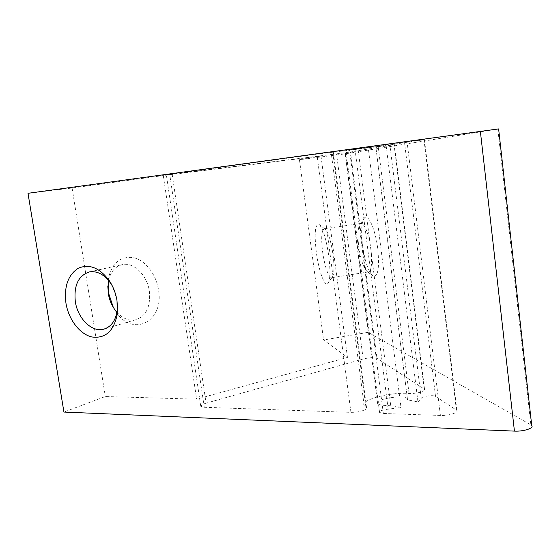 <?xml version="1.0" encoding="UTF-8"?>
<svg xmlns="http://www.w3.org/2000/svg" width="560" height="560" viewBox="0 0 560 560"><rect width="100%" height="100%" fill="white"/><g stroke="black" fill="none" stroke-linecap="round" stroke-linejoin="round"><path stroke-width="0.42" stroke-dasharray="2.8 2.1" d="M328.797 256.109C330.617 271.782 330.211 281.022 327.572 283.829C324.296 286.335 318.57 269.843 316.323 252.21C314.223 233.856 315.049 224.532 318.794 224.245C322.728 227.535 326.067 238.161 328.797 256.109M322.602 251.762C324.996 267.323 327.929 275.989 331.408 277.753L331.968 277.571C334.173 275.191 334.537 267.638 333.067 254.905C330.848 240.331 328.097 231.672 324.814 228.914L324.198 228.781C321.538 230.321 321.006 237.979 322.602 251.762M113.295 307.342L115.843 311.528C131.936 337.4 164.36 322.434 158.508 289.877C156.128 273.854 144.802 259.686 132.867 257.474C119.756 256.326 111.552 263.578 108.248 279.216L107.807 286.573M108.535 280.448C110.726 271.509 115.416 266.217 122.605 264.565C133.826 262.094 147.217 275.261 149.373 291.277C150.752 306.754 146.139 316.267 135.541 319.816C128.912 321.006 122.724 318.514 116.963 312.326M362.523 245.259C364.98 261.926 368.55 272.244 373.219 276.206C378.056 276.976 379.568 267.799 377.741 248.675C375.501 229.929 368.543 213.878 364.693 217.686C361.585 221.389 360.857 230.58 362.523 245.259M370.93 249.158C372.372 263.081 371.504 270.676 368.326 271.95L367.416 271.719C363.657 268.527 360.759 260.064 358.722 246.323C357.35 234.234 357.91 226.709 360.416 223.748L361.249 223.405C365.225 224.756 368.452 233.338 370.93 249.158M117.53 305.368L117.047 299.768L112.483 286.258M206.073 403.179L203.063 404.222L200.76 406.294L204.267 407.288L350.938 412.356C356.699 412.356 361.466 411.453 365.239 409.64L366.555 407.715L364.154 405.692C359.835 399.945 390.131 391.881 409.038 393.449C414.981 393.582 419.839 392.756 423.598 390.964L424.557 389.354L424.186 389.011L376.95 358.302C373.982 357.322 369.383 357.553 363.16 358.995L206.073 403.179L172.165 174.167L166.334 174.818L200.76 406.294M417.956 401.912L421.253 398.412L389.879 144.872L386.092 145.229L417.956 401.912L407.547 399.826L407.421 398.923C405.09 394.268 374.192 399 377.629 403.501C379.106 405.16 383.46 405.748 390.677 405.279L400.995 407.463L368.186 147.406L345.835 150.213L407.071 141.778L440.405 415.45C448.462 415.849 458.906 412.636 456.911 410.431L435.526 396.382C433.349 394.688 421.232 396.403 421.253 398.412M204.267 407.288L169.708 174.314L316.883 154.14L394.408 144.662L350.511 151.991L376.95 358.302M498.624 128.912L345.191 153.86L299.446 159.719L320.985 156.03L163.289 175.546L72.1 188.02L28 193.305M169.708 174.314L166.334 174.818M363.16 358.995L336.553 153.853L172.165 174.167M336.553 153.853L350.511 151.991M407.547 399.826L375.83 146.713L345.086 150.717L368.186 147.406M375.83 146.713L386.092 145.229M456.393 409.948L423.983 139.734L389.879 144.872M423.983 139.734L407.071 141.778M497.826 129.052L530.873 424.886L368.172 332.325L323.575 339.983L347.459 357.42L196.623 399.168L105.315 396.536L63.931 412.062M530.873 424.886L531.741 425.593M440.405 415.45L383.327 413.476L379.568 412.461C379.589 410.928 382.459 409.829 388.178 409.171L400.995 407.463M72.1 188.02L105.315 396.536M345.191 153.86L368.172 332.325M299.446 159.719L323.575 339.983M320.985 156.03L347.459 357.42M163.289 175.546L196.623 399.168M390.677 405.279L358.043 148.876M365.918 407.176L332.752 152.222M424.186 389.011L394.072 144.725M350.938 412.356L316.883 154.14M409.038 393.449L378.182 146.678M435.526 396.382L404.586 142.968M383.327 413.476L349.503 149.667M388.178 409.171L354.991 149.121M331.968 277.571L327.572 283.829M114.436 309.106L115.843 311.528M367.416 271.719L373.219 276.206M105.182 328.727L135.541 319.816M368.326 271.95L331.408 277.753M366.555 407.715L333.319 152.124M424.557 389.354L394.408 144.662M364.154 405.692L331.17 152.502M379.568 412.461L345.835 150.213M407.421 398.923L375.823 146.755M377.629 403.501L345.086 150.717M424.452 139.65L456.911 410.431M361.249 223.405L324.198 228.781M89.663 271.852L122.605 264.565M360.416 223.748L364.693 217.686M108.171 282.443L108.248 279.216M324.814 228.914L318.794 224.245"/><path stroke-width="0.84" d="M107.807 286.573L108.353 292.481L113.295 307.342M116.963 312.326L114.436 309.106C111.265 304.437 109.207 299.194 108.255 293.384L108.535 280.448M117.026 300.818L117.25 314.279C113.757 331.289 105.259 338.842 91.742 336.945C79.625 334.075 68.551 319.403 65.94 303.128C63.959 286.636 68.026 275.03 78.148 268.303C89.194 263.515 99.61 267.687 109.382 280.819C113.288 286.797 115.836 293.461 117.026 300.818M112.483 286.258L110.852 283.556C104.608 274.729 97.545 270.823 89.663 271.852C78.435 275.408 73.661 285.348 75.334 301.686C77.714 318.311 91.532 332.234 103.215 329.308C110.838 327.264 115.507 321.055 117.229 310.688L117.53 305.368M514.437 431.116L63.931 412.062L28 193.305L498.624 128.912L531.741 425.593C534.184 428.162 523.467 431.627 514.437 431.116L480.34 131.145M117.229 310.688L117.25 314.279M103.215 329.308L105.182 328.727M110.852 283.556L109.382 280.819"/></g></svg>
